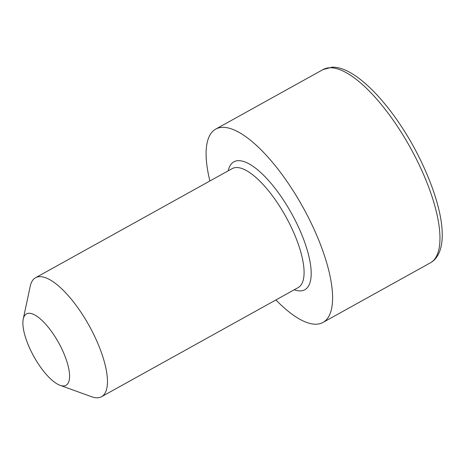 <?xml version="1.0" encoding="UTF-8"?>
<svg xmlns="http://www.w3.org/2000/svg" width="465" height="465" viewBox="0 0 465 465"><rect width="100%" height="100%" fill="white"/><g stroke="black" fill="none" stroke-linecap="round" stroke-linejoin="round"><path stroke-width="0.7" d="M28.981 313.265A40.815 14.171 -119 0 0 23.25 319.002A40.815 14.171 -119 0 0 33.846 356.486A40.815 14.171 -119 0 0 60.049 385.305A40.815 14.171 -119 0 0 63.49 385.95A40.815 14.171 -119 0 0 61.985 349.262A40.815 14.171 -119 0 0 28.981 313.265M23.25 319.002L30.237 286.213A68.024 23.616 61 0 1 35.538 277.745A68.024 23.616 61 0 1 39.787 276.658A68.024 23.616 61 0 1 92.087 331.179A68.024 23.616 61 0 1 101.556 396.703A68.024 23.616 61 0 1 97.307 397.796A68.024 23.616 61 0 1 91.57 396.721L60.049 385.305M275.919 299.937A110.542 38.374 -119 0 0 316.095 324.21A110.542 38.374 -119 0 0 322.995 322.437A110.542 38.374 -119 0 0 307.615 215.958A110.542 38.374 -119 0 0 222.619 127.352A110.542 38.374 -119 0 0 215.714 129.125A110.542 38.374 -119 0 0 209.901 180.978M329.999 67.762A110.542 38.374 -119 0 0 323.094 69.535L332.039 67.204C354.33 66.228 388.537 101.335 413.373 146.272C441.215 197.323 452.927 249.926 430.375 262.841A110.542 38.374 -119 0 0 414.989 156.368A110.542 38.374 -119 0 0 329.999 67.762M228.199 170.824A73.127 25.383 61 0 1 238.44 160.669A73.127 25.383 61 0 1 297.571 225.153A73.127 25.383 61 0 1 300.274 290.892A73.127 25.383 61 0 1 294.223 289.782M101.556 396.703L298.181 287.579A68.024 23.616 -119 0 0 288.713 222.055A68.024 23.616 -119 0 0 236.412 167.534A68.024 23.616 -119 0 0 232.163 168.621L35.538 277.745M323.094 69.535L215.714 129.125M430.375 262.841L322.995 322.437"/></g></svg>
